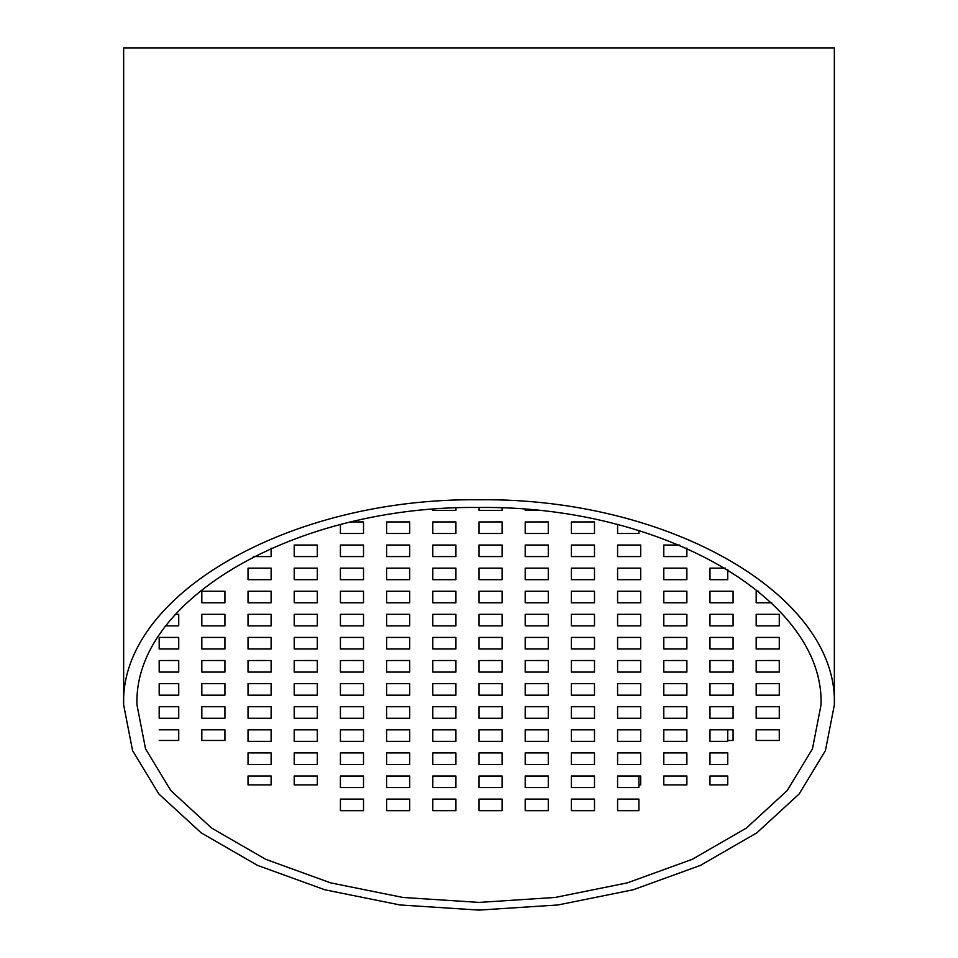 <?xml version="1.0" encoding="UTF-8"?>
<svg xmlns="http://www.w3.org/2000/svg" width="958" height="958" viewBox="0 0 958 958"><rect width="100%" height="100%" fill="white"/><g stroke="black" fill="none" stroke-linecap="round" stroke-linejoin="round"><path stroke-width="1.44" d="M479 507.477C296.178 505.261 133.15 599.385 136.982 704.944L145.556 748.881L170.847 790.613L211.598 828.059L265.749 859.326L330.606 882.857L402.887 897.454L479 902.412L555.113 897.454L627.394 882.857L692.251 859.326L746.402 828.059L787.153 790.613L812.444 748.881L821.018 704.944C824.85 599.385 661.822 505.261 479 507.477L479 510.386L479 507.477M479 499.777C289.053 497.477 119.666 595.277 123.654 704.944L132.563 750.593L158.836 793.954L201.18 832.849L257.439 865.337L324.822 889.778L399.929 904.951L479 910.1L558.071 904.951L633.178 889.778L700.561 865.337L756.82 832.849L799.164 793.954L825.437 750.593L834.346 704.944C838.334 595.277 668.947 497.477 479 499.777M123.654 704.944L123.654 47.9L834.346 47.9L834.346 704.944M617.587 799.104L638.902 799.104L617.587 799.116L617.587 810.66L638.902 810.66L638.902 799.104M638.902 776.016L617.587 776.016M638.902 787.56L617.587 787.56L617.587 776.004L640.686 776.004L640.686 784.889L638.902 784.889L638.902 787.56M779.273 706.729L756.173 706.729L779.273 706.717L779.273 718.26L756.173 718.26L756.173 706.717M779.273 683.629L756.173 683.629M779.273 660.529L756.173 660.529L779.273 660.517L779.273 672.073L756.173 672.073L756.173 660.517M779.273 637.429L756.173 637.429L779.273 637.429L779.273 648.973L756.173 648.973L756.173 637.429M779.273 614.329L756.173 614.329L779.273 614.329L779.273 625.873L756.173 625.873L756.173 614.329M758.628 591.242L756.173 591.242M733.074 706.729L709.974 706.729L733.074 706.717L733.074 718.26L709.974 718.26L709.974 706.717M733.074 683.629L709.974 683.629M733.074 660.529L709.974 660.529L733.074 660.517L733.074 672.073L709.974 672.073L709.974 660.517M733.074 637.429L709.974 637.429L733.074 637.429L733.074 648.973L709.974 648.973L709.974 637.429M733.074 614.329L709.974 614.329L733.074 614.329L733.074 625.873L709.974 625.873L709.974 614.329M733.074 591.242L709.974 591.242M686.874 752.916L663.786 752.916L686.874 752.916L686.874 764.46L663.786 764.46L663.786 752.916M686.874 729.828L663.786 729.828L686.874 729.816L686.874 741.36L663.786 741.36L663.786 729.816M686.874 706.729L663.786 706.729L686.874 706.717L686.874 718.26L663.786 718.26L663.786 706.717M686.874 683.629L663.786 683.629M686.874 660.529L663.786 660.529L686.874 660.517L686.874 672.073L663.786 672.073L663.786 660.517M686.874 637.429L663.786 637.429L686.874 637.429L686.874 648.973L663.786 648.973L663.786 637.429M686.874 614.329L663.786 614.329L686.874 614.329L686.874 625.873L663.786 625.873L663.786 614.329M686.874 591.242L663.786 591.242M686.874 568.142L663.786 568.142L686.874 568.13L686.874 579.674L663.786 579.674L663.786 568.13M679.689 545.042L663.786 545.042L679.677 545.03M640.686 752.916L617.587 752.916L640.686 752.916L640.686 764.46L617.587 764.46L617.587 752.916M640.686 729.828L617.587 729.828L640.686 729.816L640.686 741.36L617.587 741.36L617.587 729.816M640.686 706.729L617.587 706.729L640.686 706.717L640.686 718.26L617.587 718.26L617.587 706.717M640.686 683.629L617.587 683.629M640.686 660.529L617.587 660.529L640.686 660.517L640.686 672.073L617.587 672.073L617.587 660.517M640.686 637.429L617.587 637.429L640.686 637.429L640.686 648.973L617.587 648.973L617.587 637.429M640.686 614.329L617.587 614.329L640.686 614.329L640.686 625.873L617.587 625.873L617.587 614.329M640.686 591.242L617.587 591.242M640.686 568.142L617.587 568.142L640.686 568.13L640.686 579.674L617.587 579.674L617.587 568.13M640.686 545.042L617.587 545.042L640.686 545.03L640.686 556.586L617.587 556.586L617.587 545.03M594.487 799.116L571.387 799.116L594.487 799.104L594.487 810.66L571.387 810.66L571.387 799.104M594.487 776.016L571.387 776.016M594.487 752.916L571.387 752.916L594.487 752.916L594.487 764.46L571.387 764.46L571.387 752.916M594.487 729.828L571.387 729.828L594.487 729.816L594.487 741.36L571.387 741.36L571.387 729.816M594.487 706.729L571.387 706.729L594.487 706.717L594.487 718.26L571.387 718.26L571.387 706.717M594.487 683.629L571.387 683.629M594.487 660.529L571.387 660.529L594.487 660.517L594.487 672.073L571.387 672.073L571.387 660.517M594.487 637.429L571.387 637.429L594.487 637.429L594.487 648.973L571.387 648.973L571.387 637.429M594.487 614.329L571.387 614.329L594.487 614.329L594.487 625.873L571.387 625.873L571.387 614.329M594.487 591.242L571.387 591.242M594.487 568.142L571.387 568.142L594.487 568.13L594.487 579.674L571.387 579.674L571.387 568.13M594.487 545.042L571.387 545.042L594.487 545.03L594.487 556.586L571.387 556.586L571.387 545.03M594.487 521.942L571.387 521.942L594.487 521.93L594.487 533.486L571.387 533.486L571.387 521.93M548.287 799.116L525.2 799.116L548.287 799.104L548.287 810.66L525.2 810.66L525.2 799.104M548.287 776.016L525.2 776.016M548.287 752.916L525.2 752.916L548.287 752.916L548.287 764.46L525.2 764.46L525.2 752.916M548.287 729.828L525.2 729.828L548.287 729.816L548.287 741.36L525.2 741.36L525.2 729.816M548.287 706.729L525.2 706.729L548.287 706.717L548.287 718.26L525.2 718.26L525.2 706.717M548.287 683.629L525.2 683.629M548.287 660.529L525.2 660.529L548.287 660.517L548.287 672.073L525.2 672.073L525.2 660.517M548.287 637.429L525.2 637.429L548.287 637.429L548.287 648.973L525.2 648.973L525.2 637.429M548.287 614.329L525.2 614.329L548.287 614.329L548.287 625.873L525.2 625.873L525.2 614.329M548.287 591.242L525.2 591.242M548.287 568.142L525.2 568.142L548.287 568.13L548.287 579.674L525.2 579.674L525.2 568.13M548.287 545.042L525.2 545.042L548.287 545.03L548.287 556.586L525.2 556.586L525.2 545.03M548.287 521.942L525.2 521.942L548.287 521.93L548.287 533.486L525.2 533.486L525.2 521.93M502.1 799.116L479 799.116L502.1 799.104L502.1 810.66L479 810.66L479 799.104M502.1 776.016L479 776.016M502.1 752.916L479 752.916L502.1 752.916L502.1 764.46L479 764.46L479 752.916M502.1 729.828L479 729.828L502.1 729.816L502.1 741.36L479 741.36L479 729.816M502.1 706.729L479 706.729L502.1 706.717L502.1 718.26L479 718.26L479 706.717M502.1 683.629L479 683.629M502.1 660.529L479 660.529L502.1 660.517L502.1 672.073L479 672.073L479 660.517M502.1 637.429L479 637.429L502.1 637.429L502.1 648.973L479 648.973L479 637.429M502.1 614.329L479 614.329L502.1 614.329L502.1 625.873L479 625.873L479 614.329M502.1 591.242L479 591.242M502.1 568.142L479 568.142L502.1 568.13L502.1 579.674L479 579.674L479 568.13M502.1 545.042L479 545.042L502.1 545.03L502.1 556.586L479 556.586L479 545.03M502.1 521.942L479 521.942L502.1 521.93L502.1 533.486L479 533.486L479 521.93M455.9 799.116L432.8 799.116L455.9 799.104L455.9 810.66L432.8 810.66L432.8 799.104M455.9 776.016L432.8 776.016M455.9 752.916L432.8 752.916L455.9 752.916L455.9 764.46L432.8 764.46L432.8 752.916M455.9 729.828L432.8 729.828L455.9 729.816L455.9 741.36L432.8 741.36L432.8 729.816M455.9 706.729L432.8 706.729L455.9 706.717L455.9 718.26L432.8 718.26L432.8 706.717M455.9 683.629L432.8 683.629M455.9 660.529L432.8 660.529L455.9 660.517L455.9 672.073L432.8 672.073L432.8 660.517M455.9 637.429L432.8 637.429L455.9 637.429L455.9 648.973L432.8 648.973L432.8 637.429M455.9 614.329L432.8 614.329L455.9 614.329L455.9 625.873L432.8 625.873L432.8 614.329M455.9 591.242L432.8 591.242M455.9 568.142L432.8 568.142L455.9 568.13L455.9 579.674L432.8 579.674L432.8 568.13M455.9 545.042L432.8 545.042L455.9 545.03L455.9 556.586L432.8 556.586L432.8 545.03M455.9 521.942L432.8 521.942L455.9 521.93L455.9 533.486L432.8 533.486L432.8 521.93M409.713 799.116L386.613 799.116L409.713 799.104L409.713 810.66L386.613 810.66L386.613 799.104M409.713 776.016L386.613 776.016M409.713 752.916L386.613 752.916L409.713 752.916L409.713 764.46L386.613 764.46L386.613 752.916M409.713 729.828L386.613 729.828L409.713 729.816L409.713 741.36L386.613 741.36L386.613 729.816M409.713 706.729L386.613 706.729L409.713 706.717L409.713 718.26L386.613 718.26L386.613 706.717M409.713 683.629L386.613 683.629M409.713 660.529L386.613 660.529L409.713 660.517L409.713 672.073L386.613 672.073L386.613 660.517M409.713 637.429L386.613 637.429L409.713 637.429L409.713 648.973L386.613 648.973L386.613 637.429M409.713 614.329L386.613 614.329L409.713 614.329L409.713 625.873L386.613 625.873L386.613 614.329M409.713 591.242L386.613 591.242M409.713 568.142L386.613 568.142L409.713 568.13L409.713 579.674L386.613 579.674L386.613 568.13M409.713 545.042L386.613 545.042L409.713 545.03L409.713 556.586L386.613 556.586L386.613 545.03M409.713 521.942L386.613 521.942L409.713 521.93L409.713 533.486L386.613 533.486L386.613 521.93M363.513 799.116L340.413 799.116L363.513 799.104L363.513 810.66L340.413 810.66L340.413 799.104M363.513 776.016L340.413 776.016M363.513 752.916L340.413 752.916L363.513 752.916L363.513 764.46L340.413 764.46L340.413 752.916M363.513 729.828L340.413 729.828L363.513 729.816L363.513 741.36L340.413 741.36L340.413 729.816M363.513 706.729L340.413 706.729L363.513 706.717L363.513 718.26L340.413 718.26L340.413 706.717M363.513 683.629L340.413 683.629M363.513 660.529L340.413 660.529L363.513 660.517L363.513 672.073L340.413 672.073L340.413 660.517M363.513 637.429L340.413 637.429L363.513 637.429L363.513 648.973L340.413 648.973L340.413 637.429M363.513 614.329L340.413 614.329L363.513 614.329L363.513 625.873L340.413 625.873L340.413 614.329M363.513 591.242L340.413 591.242M363.513 568.142L340.413 568.142L363.513 568.13L363.513 579.674L340.413 579.674L340.413 568.13M363.513 545.042L340.413 545.042L363.513 545.03L363.513 556.586L340.413 556.586L340.413 545.03M363.513 521.942L350.484 521.942L363.513 521.93L363.513 533.486L340.413 533.486L340.413 524.409M317.314 752.916L294.214 752.916L317.314 752.916L317.314 764.46L294.214 764.46L294.214 752.916M317.314 729.828L294.214 729.828L317.314 729.816L317.314 741.36L294.214 741.36L294.214 729.816M317.314 706.729L294.214 706.729L317.314 706.717L317.314 718.26L294.214 718.26L294.214 706.717M317.314 683.629L294.214 683.629M317.314 660.529L294.214 660.529L317.314 660.517L317.314 672.073L294.214 672.073L294.214 660.517M317.314 637.429L294.214 637.429L317.314 637.429L317.314 648.973L294.214 648.973L294.214 637.429M317.314 614.329L294.214 614.329L317.314 614.329L317.314 625.873L294.214 625.873L294.214 614.329M317.314 591.242L294.214 591.242M317.314 568.142L294.214 568.142L317.314 568.13L317.314 579.674L294.214 579.674L294.214 568.13M317.314 545.042L294.214 545.042L317.314 545.03L317.314 556.586L294.214 556.586L294.214 545.03M271.126 752.916L248.026 752.916L271.126 752.916L271.126 764.46L248.026 764.46L248.026 752.916M271.126 729.828L248.026 729.828L271.126 729.816L271.126 741.36L248.026 741.36L248.026 729.816M271.126 706.729L248.026 706.729L271.126 706.717L271.126 718.26L248.026 718.26L248.026 706.717M271.126 683.629L248.026 683.629M271.126 660.529L248.026 660.529L271.126 660.517L271.126 672.073L248.026 672.073L248.026 660.517M271.126 637.429L248.026 637.429L271.126 637.429L271.126 648.973L248.026 648.973L248.026 637.429M271.126 614.329L248.026 614.329L271.126 614.329L271.126 625.873L248.026 625.873L248.026 614.329M271.126 591.242L248.026 591.242M271.126 568.142L248.026 568.142L271.126 568.13L271.126 579.674L248.026 579.674L248.026 568.13M224.926 706.729L201.827 706.729L224.926 706.717L224.926 718.26L201.827 718.26L201.827 706.717M224.926 683.629L201.827 683.629M224.926 660.529L201.827 660.529L224.926 660.517L224.926 672.073L201.827 672.073L201.827 660.517M224.926 637.429L201.827 637.429L224.926 637.429L224.926 648.973L201.827 648.973L201.827 637.429M224.926 614.329L201.827 614.329L224.926 614.329L224.926 625.873L201.827 625.873L201.827 614.329M224.926 591.242L201.827 591.242M727.745 740.474L727.745 729.816L709.974 729.828L733.074 729.816L733.074 740.474L727.745 740.474L727.745 741.36L709.974 741.36L709.974 729.816M727.745 752.916L709.974 752.916L727.745 752.916L727.745 764.46L709.974 764.46L709.974 752.916M178.727 706.729L159.184 706.729L178.727 706.717L178.727 718.26L159.184 718.26L159.184 706.717M178.727 683.629L159.184 683.629M178.727 660.529L159.184 660.529L178.727 660.517L178.727 672.073L159.184 672.073L159.184 660.517M178.727 637.429L159.184 637.429L178.727 637.429L178.727 648.973L159.184 648.973L159.184 637.429M178.727 614.329L175.11 614.329L178.727 614.329L178.727 625.873L165.59 625.873M725.649 568.142L709.974 568.142L725.637 568.13M756.173 683.617L779.273 683.617L779.273 695.173L756.173 695.173L756.173 683.617M771.693 602.774L756.173 602.774L756.173 591.23L758.628 591.23M709.974 683.617L733.074 683.617L733.074 695.173L709.974 695.173L709.974 683.617M709.974 591.23L733.074 591.23L733.074 602.774L709.974 602.774L709.974 591.23M663.786 683.617L686.874 683.617L686.874 695.173L663.786 695.173L663.786 683.617M663.786 591.23L686.874 591.23L686.874 602.774L663.786 602.774L663.786 591.23M686.874 548.132L686.874 556.586L663.786 556.586L663.786 545.03M617.587 683.617L640.686 683.617L640.686 695.173L617.587 695.173L617.587 683.617M617.587 591.23L640.686 591.23L640.686 602.774L617.587 602.774L617.587 591.23M571.387 776.004L594.487 776.004L594.487 787.56L571.387 787.56L571.387 776.004M571.387 683.617L594.487 683.617L594.487 695.173L571.387 695.173L571.387 683.617M571.387 591.23L594.487 591.23L594.487 602.774L571.387 602.774L571.387 591.23M525.2 776.004L548.287 776.004L548.287 787.56L525.2 787.56L525.2 776.004M525.2 683.617L548.287 683.617L548.287 695.173L525.2 695.173L525.2 683.617M525.2 591.23L548.287 591.23L548.287 602.774L525.2 602.774L525.2 591.23M479 776.004L502.1 776.004L502.1 787.56L479 787.56L479 776.004M479 683.617L502.1 683.617L502.1 695.173L479 695.173L479 683.617M479 591.23L502.1 591.23L502.1 602.774L479 602.774L479 591.23M432.8 776.004L455.9 776.004L455.9 787.56L432.8 787.56L432.8 776.004M432.8 683.617L455.9 683.617L455.9 695.173L432.8 695.173L432.8 683.617M432.8 591.23L455.9 591.23L455.9 602.774L432.8 602.774L432.8 591.23M386.613 776.004L409.713 776.004L409.713 787.56L386.613 787.56L386.613 776.004M386.613 683.617L409.713 683.617L409.713 695.173L386.613 695.173L386.613 683.617M386.613 591.23L409.713 591.23L409.713 602.774L386.613 602.774L386.613 591.23M340.413 776.004L363.513 776.004L363.513 787.56L340.413 787.56L340.413 776.004M340.413 683.617L363.513 683.617L363.513 695.173L340.413 695.173L340.413 683.617M340.413 591.23L363.513 591.23L363.513 602.774L340.413 602.774L340.413 591.23M294.214 683.617L317.314 683.617L317.314 695.173L294.214 695.173L294.214 683.617M294.214 591.23L317.314 591.23L317.314 602.774L294.214 602.774L294.214 591.23M248.026 683.617L271.126 683.617L271.126 695.173L248.026 695.173L248.026 683.617M248.026 591.23L271.126 591.23L271.126 602.774L248.026 602.774L248.026 591.23M271.126 548.132L271.126 556.586L253.283 556.586M201.827 683.617L224.926 683.617L224.926 695.173L201.827 695.173L201.827 683.617M201.827 591.23L224.926 591.23L224.926 602.774L201.827 602.774L201.827 591.23M779.273 740.474L756.173 740.474L756.173 729.816L779.273 729.816L779.273 740.474L779.273 729.816M727.745 784.889L709.974 784.889L709.974 776.004L727.745 776.004L727.745 784.889L727.745 776.004M686.874 784.889L663.786 784.889L663.786 776.004L686.874 776.004L686.874 784.889L686.874 776.004M317.314 784.889L294.214 784.889L294.214 776.004L317.314 776.004L317.314 784.889L317.314 776.004M271.126 784.889L248.026 784.889L248.026 776.004L271.126 776.004L271.126 784.889L271.126 776.004M224.926 740.474L201.827 740.474L201.827 729.816L224.926 729.816L224.926 740.474L224.926 729.816M159.184 729.816L178.727 729.816L178.727 740.474L159.184 740.474M159.184 695.173L159.184 683.617L178.727 683.617L178.727 695.173L159.184 695.173M455.9 510.386L455.9 507.92L455.9 510.386L432.8 510.386L432.8 509.285L432.8 510.386M502.1 510.386L502.1 507.92L502.1 510.386L479 510.386M537.534 510.386L525.2 510.386L525.2 509.285L525.2 510.386M638.902 530.385L638.902 533.486L617.587 533.486L617.587 524.409M727.745 569.411L727.745 579.674L709.974 579.674L709.974 568.13M756.173 729.816L756.173 740.474M709.974 776.004L709.974 784.889M733.074 740.474L733.074 729.816M663.786 776.004L663.786 784.889M640.686 784.889L640.686 776.004M638.902 776.004L638.902 784.889M178.727 740.474L178.727 729.816M248.026 776.004L248.026 784.889M201.827 729.816L201.827 740.474M294.214 776.004L294.214 784.889"/></g></svg>
